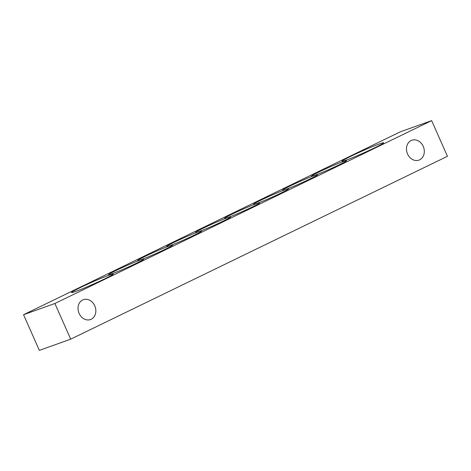 <?xml version="1.0" encoding="UTF-8"?>
<svg xmlns="http://www.w3.org/2000/svg" width="471" height="471" viewBox="0 0 471 471"><rect width="100%" height="100%" fill="white"/><g stroke="black" fill="none" stroke-linecap="round" stroke-linejoin="round"><path stroke-width="0.71" d="M111.91 273.816A19.205 0.971 -23.9 0 0 131.321 265.638A19.205 0.971 -23.9 0 0 143.72 259.174A19.205 0.971 -23.9 0 0 125.769 266.009A19.205 0.971 -23.9 0 0 108.642 274.717A19.205 0.971 -23.9 0 0 111.91 273.816M400.309 131.833L23.55 314.71L54.883 303.495L431.642 120.623L400.309 131.833M140.894 259.751A19.205 0.971 -23.9 0 0 160.305 251.567A19.205 0.971 -23.9 0 0 172.704 245.108A19.205 0.971 -23.9 0 0 154.747 251.944A19.205 0.971 -23.9 0 0 137.626 260.651A19.205 0.971 -23.9 0 0 140.894 259.751M198.856 231.614A19.205 0.971 -23.9 0 0 218.267 223.437A19.205 0.971 -23.9 0 0 230.666 216.972A19.205 0.971 -23.9 0 0 212.709 223.807A19.205 0.971 -23.9 0 0 195.589 232.515A19.205 0.971 -23.9 0 0 198.856 231.614M314.298 175.583A19.205 0.971 -23.9 0 0 294.045 184.149A19.205 0.971 -23.9 0 0 282.529 190.313A19.205 0.971 -23.9 0 0 300.445 183.384A19.205 0.971 -23.9 0 0 317.607 174.77A19.205 0.971 -23.9 0 0 314.298 175.583M256.336 203.713A19.205 0.971 -23.9 0 0 236.083 212.286A19.205 0.971 -23.9 0 0 224.567 218.45A19.205 0.971 -23.9 0 0 242.483 211.52A19.205 0.971 -23.9 0 0 259.645 202.907A19.205 0.971 -23.9 0 0 256.336 203.713M379.75 143.814A22.791 1.154 -23.9 0 0 355.723 153.982A22.791 1.154 -23.9 0 0 342.058 161.294A22.791 1.154 -23.9 0 0 363.312 153.069A22.791 1.154 -23.9 0 0 383.677 142.848A22.791 1.154 -23.9 0 0 379.75 143.814M109.254 275.105A22.791 1.154 -23.9 0 0 85.227 285.273A22.791 1.154 -23.9 0 0 71.568 292.585A22.791 1.154 -23.9 0 0 92.816 284.366A22.791 1.154 -23.9 0 0 113.181 274.146A22.791 1.154 -23.9 0 0 109.254 275.105M285.32 189.648A19.205 0.971 -23.9 0 0 265.067 198.214A19.205 0.971 -23.9 0 0 253.551 204.379A19.205 0.971 -23.9 0 0 271.461 197.455A19.205 0.971 -23.9 0 0 288.629 188.836A19.205 0.971 -23.9 0 0 285.32 189.648M343.282 161.512A19.205 0.971 -23.9 0 0 323.029 170.084A19.205 0.971 -23.9 0 0 311.514 176.248A19.205 0.971 -23.9 0 0 329.423 169.319A19.205 0.971 -23.9 0 0 346.591 160.705A19.205 0.971 -23.9 0 0 343.282 161.512M169.878 245.679A19.205 0.971 -23.9 0 0 189.283 237.502A19.205 0.971 -23.9 0 0 201.682 231.037A19.205 0.971 -23.9 0 0 183.731 237.879A19.205 0.971 -23.9 0 0 166.604 246.58A19.205 0.971 -23.9 0 0 169.878 245.679M431.642 120.623L447.45 156.29L70.691 339.167L39.358 350.377L23.55 314.71M423.223 146.381A10.556 8.69 -109.7 0 1 418.949 160.116A10.556 8.69 -109.7 0 1 407.568 153.982A10.556 8.69 -109.7 0 1 411.837 140.24A10.556 8.69 -109.7 0 1 423.223 146.381M94.771 305.809A10.556 8.69 -109.7 0 1 90.497 319.544A10.556 8.69 -109.7 0 1 79.11 313.409A10.556 8.69 -109.7 0 1 83.385 299.668A10.556 8.69 -109.7 0 1 94.771 305.809M70.691 339.167L54.883 303.495M339.426 161.388L342.305 159.987M68.931 292.679L71.816 291.284M214.929 221.812L221.323 218.709M243.913 207.746L250.307 204.644M272.892 193.681L279.285 190.578M301.876 179.61L308.269 176.507M185.951 235.883L192.339 232.78M156.967 249.948L163.36 246.845M127.988 264.013L134.376 260.91M99.004 278.084L105.398 274.982"/></g></svg>
